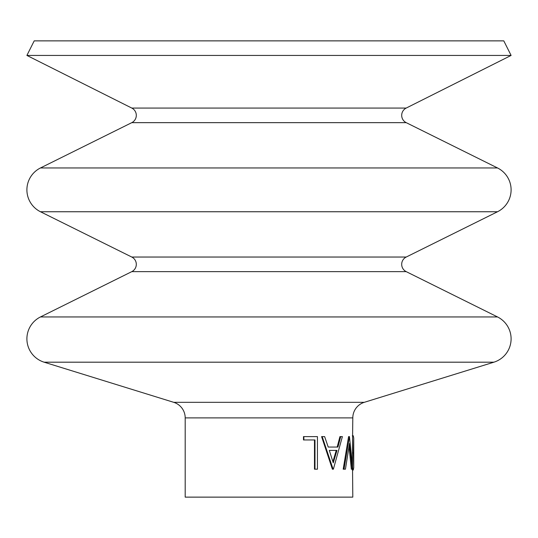 <?xml version="1.0" encoding="UTF-8"?>
<svg xmlns="http://www.w3.org/2000/svg" width="538" height="538" viewBox="0 0 538 538"><rect width="100%" height="100%" fill="white"/><g stroke="black" fill="none" stroke-linecap="round" stroke-linejoin="round"><path stroke-width="0.81" d="M511.1 55.434L26.9 55.434L34.21 40.868L503.79 40.868L511.1 55.434L406.183 108.077A8.151 8.151 0 0 0 406.217 122.657L131.783 122.657L40.478 167.957A24.445 24.445 0 0 0 40.478 211.75L131.783 257.043A8.151 8.151 0 0 1 131.783 271.643L40.478 316.943A24.445 24.445 0 0 0 44.109 362.188L173.72 402.323A16.295 16.295 0 0 1 185.193 417.885L185.193 497.132L352.807 497.132L352.39 452.915L352.807 417.885A16.295 16.295 0 0 1 364.28 402.323L493.891 362.188L44.109 362.188M406.217 122.657L497.522 167.957A24.445 24.445 0 0 1 497.522 211.75L40.478 211.75M497.522 211.75L406.217 257.043A8.151 8.151 0 0 0 406.217 271.643L497.522 316.943A24.445 24.445 0 0 1 493.891 362.188M131.783 122.657A8.151 8.151 0 0 0 131.817 108.077L26.9 55.434M353.735 438.087L353.735 467.717L353.311 452.915L353.735 438.087L353.278 435.773L352.35 435.773M352.323 470.03L353.251 470.03L353.735 467.717M352.255 469.197L349.525 443.514L345.436 469.197L344.017 469.197L349.458 436.607L352.787 469.197L351.341 469.197L349.068 446.856M344.017 469.197L343.19 469.197L348.577 436.607L349.458 436.607M340.722 436.607L342.39 436.607L333.372 469.197L332.39 469.197L321.589 436.607L324.636 436.607L328.214 447.051L337.171 447.051L339.935 436.607L340.722 436.607L337.931 447.051L328.214 447.051M314.986 469.197L314.986 439.95L303.869 439.95L303.869 436.607L317.44 436.607L317.44 469.197L314.481 469.197L314.481 439.95M303.869 439.95L303.486 439.95L303.486 436.607L303.869 436.607M353.311 452.915L352.39 452.915M333.096 469.197L322.175 436.607M329.323 450.393L333.257 462.848L336.983 450.393L329.323 450.393L336.237 450.393L332.901 461.691M497.522 316.943L40.478 316.943M497.522 167.957L40.478 167.957M406.217 271.643L131.783 271.643M406.183 108.077L131.817 108.077M406.217 257.043L131.783 257.043M364.28 402.323L173.72 402.323M352.807 417.885L185.193 417.885"/></g></svg>

